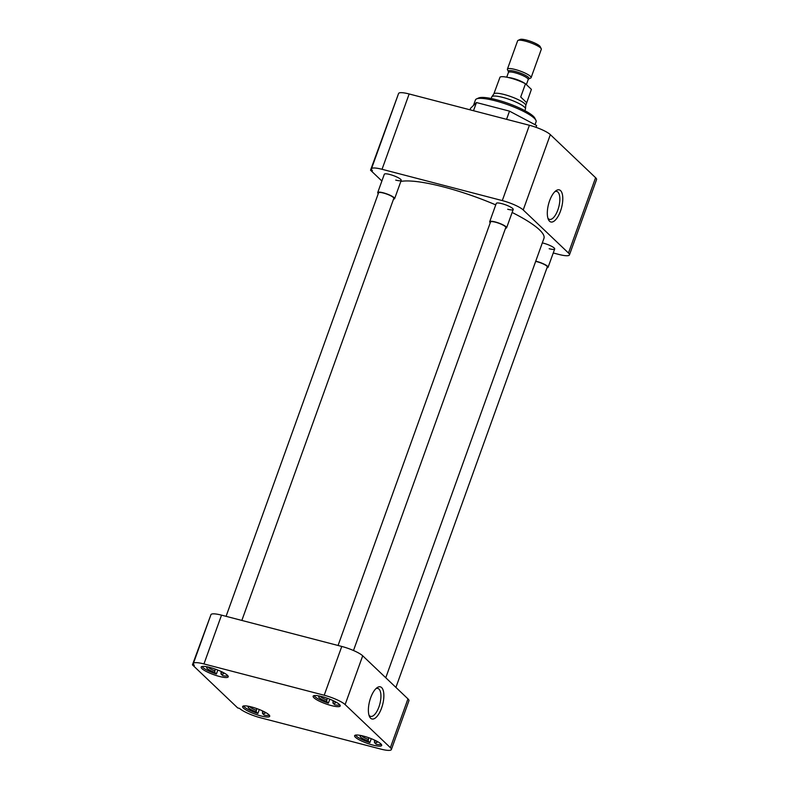<?xml version="1.0" encoding="UTF-8"?>
<svg xmlns="http://www.w3.org/2000/svg" width="789" height="789" viewBox="0 0 789 789"><rect width="100%" height="100%" fill="white"/><g stroke="black" fill="none" stroke-linecap="round" stroke-linejoin="round"><path stroke-width="1.18" d="M560.496 211.097A16.608 6.736 104.6 0 0 562.37 194.341A16.608 6.736 104.6 0 0 555.91 190.77A16.608 6.736 104.6 0 0 549.608 200.741A16.608 6.736 104.6 0 0 548.414 219.569A16.608 6.736 104.6 0 0 560.496 211.097M547.931 218.257A14.439 5.858 104.6 0 0 549.42 219.372A14.439 5.858 104.6 0 0 557.862 209.923A14.439 5.858 104.6 0 0 556.689 191.431A14.439 5.858 104.6 0 0 554.854 191.678M535.041 124.692L536.096 121.753A32.221 6.46 -160.2 0 0 535.909 120.273A32.221 6.46 -160.2 0 0 495.216 100.785A32.221 6.46 -160.2 0 0 476.556 98.911A32.221 6.46 -160.2 0 0 475.461 99.917L473.469 105.45M496.587 203.118A8.995 1.805 19.8 0 1 501.794 203.641A8.995 1.805 19.8 0 1 513.146 209.075A8.995 1.805 19.8 0 1 507.692 209.253M542.329 242.894A8.995 1.805 19.8 0 1 543.286 243.13A8.995 1.805 19.8 0 1 554.637 248.565A8.995 1.805 19.8 0 1 549.174 248.732M384.608 173.965A8.995 1.805 19.8 0 1 389.825 174.487A8.995 1.805 19.8 0 1 401.177 179.931A8.995 1.805 19.8 0 1 395.713 180.099M535.909 120.273L534.863 118.182A30.495 6.115 -160.2 0 0 496.36 99.73A30.495 6.115 -160.2 0 0 478.686 97.954L476.556 98.911M595.596 177.712L568.474 253.022A17.259 3.462 19.8 0 1 569.451 254.896L596.563 179.576A17.259 3.462 -160.2 0 0 595.596 177.712L550.337 134.633A17.259 3.462 -160.2 0 0 529.409 125.273L409.156 93.97A17.259 3.462 -160.2 0 0 398.573 93.506L371.461 168.826A17.259 3.462 19.8 0 1 382.044 169.29L409.156 93.97M371.461 168.826A17.259 3.462 19.8 0 0 372.428 170.7L370.524 170.197L398.041 94.986M506.558 119.326L509.507 111.141L476.448 102.54L473.499 110.716M476.448 102.54L470.52 108.33L469.997 109.809M509.507 111.141L536.648 125.54L536.007 127.315M529.409 125.273L502.287 200.593A17.259 3.462 19.8 0 1 523.215 209.953L550.337 134.633M568.474 253.022L523.215 209.953M569.451 254.896A17.259 3.462 19.8 0 1 558.868 254.433L553.247 252.973M370.524 170.197L381.876 181.006M502.287 200.593L382.044 169.29M385.762 677.761L543.937 238.416A79.117 15.859 -160.2 0 0 512.13 212.468M495.748 204.893A79.117 15.859 -160.2 0 0 443.566 186.934A79.117 15.859 -160.2 0 0 400.842 181.421M363.433 736.098A14.389 2.88 -160.2 0 0 354.606 735.713A14.389 2.88 -160.2 0 0 372.862 745.072A14.389 2.88 -160.2 0 0 381.679 745.457A14.389 2.88 -160.2 0 0 363.433 736.098M321.942 696.608A14.389 2.88 -160.2 0 0 313.125 696.223A14.389 2.88 -160.2 0 0 331.37 705.583A14.389 2.88 -160.2 0 0 340.197 705.968A14.389 2.88 -160.2 0 0 321.942 696.608M209.963 667.464A14.389 2.88 -160.2 0 0 201.146 667.08A14.389 2.88 -160.2 0 0 219.391 676.439A14.389 2.88 -160.2 0 0 228.218 676.824A14.389 2.88 -160.2 0 0 209.963 667.464M251.454 706.944A14.389 2.88 -160.2 0 0 242.637 706.559A14.389 2.88 -160.2 0 0 260.883 715.919A14.389 2.88 -160.2 0 0 269.7 716.304A14.389 2.88 -160.2 0 0 251.454 706.944M370.682 697.732A16.608 6.736 104.6 0 0 369.489 716.55A16.608 6.736 104.6 0 0 381.57 708.088A16.608 6.736 104.6 0 0 383.444 691.322A16.608 6.736 104.6 0 0 376.984 687.752A16.608 6.736 104.6 0 0 370.682 697.732M369.005 715.248A14.439 5.858 104.6 0 0 370.495 716.353A14.439 5.858 104.6 0 0 378.937 706.914A14.439 5.858 104.6 0 0 377.763 688.422A14.439 5.858 104.6 0 0 375.919 688.659M345.128 704.597L390.387 747.676A17.259 3.462 19.8 0 1 391.364 749.55A17.259 3.462 19.8 0 1 380.781 749.086L260.528 717.783A17.259 3.462 19.8 0 1 239.6 708.423L237.696 707.93L192.437 664.851L194.341 665.354A17.259 3.462 19.8 0 1 193.374 663.48A17.259 3.462 19.8 0 1 203.957 663.943L324.21 695.237A17.259 3.462 19.8 0 1 345.128 704.597L362.703 655.807L407.962 698.876L390.387 747.676M391.364 749.55L408.929 700.75A17.259 3.462 -160.2 0 0 407.962 698.876M362.703 655.807A17.259 3.462 -160.2 0 0 341.775 646.447L324.21 695.237M203.957 663.943L221.522 615.144L341.775 646.447M221.522 615.144A17.259 3.462 -160.2 0 0 210.939 614.68L193.374 663.48M210.407 616.16L192.437 664.851M371.274 738.682L369.854 742.627A13.936 2.791 19.8 0 1 355.563 735.111M374.755 740.19L374.459 741.009A7.693 1.539 -160.2 0 0 376.057 740.891M381.324 744.382A13.936 2.791 19.8 0 1 376.215 744.283L374.509 742.656A8.995 1.805 19.8 0 0 377.024 741.887A8.995 1.805 19.8 0 0 375.722 740.654M369.854 742.627L368.138 740.999A8.995 1.805 19.8 0 1 360.465 735.93A8.995 1.805 19.8 0 1 362.269 735.812M368.138 740.999L368.69 737.715M374.459 741.009L374.509 742.656M368.098 739.352A7.693 1.539 19.8 0 1 361.845 735.782M259.295 709.538L257.875 713.483A13.936 2.791 19.8 0 1 243.584 705.968M262.786 711.037L262.481 711.865A7.693 1.539 -160.2 0 0 264.078 711.747M269.345 715.238A13.936 2.791 19.8 0 1 264.236 715.14L262.53 713.503A8.995 1.805 19.8 0 0 265.045 712.743A8.995 1.805 19.8 0 0 263.743 711.5M257.875 713.483L256.169 711.856A8.995 1.805 19.8 0 1 248.486 706.776A8.995 1.805 19.8 0 1 250.291 706.658M256.169 711.856L256.711 708.571M262.481 711.865L262.53 713.503M256.119 710.208A7.693 1.539 19.8 0 1 249.866 706.628M217.813 670.048L216.393 673.993A13.936 2.791 19.8 0 1 202.102 666.478M221.295 671.547L220.999 672.376A7.693 1.539 -160.2 0 0 222.597 672.258M227.863 675.749A13.936 2.791 19.8 0 1 222.754 675.65L221.038 674.023A8.995 1.805 19.8 0 0 223.563 673.254A8.995 1.805 19.8 0 0 222.251 672.011M216.393 673.993L214.677 672.366A8.995 1.805 19.8 0 1 207.004 667.297A8.995 1.805 19.8 0 1 208.799 667.169M214.677 672.366L215.229 669.082M220.999 672.376L221.038 674.023M214.638 670.719A7.693 1.539 19.8 0 1 208.385 667.139M329.792 699.202L328.372 703.137A13.936 2.791 19.8 0 1 314.081 695.622M333.274 700.701L332.978 701.52A7.693 1.539 -160.2 0 0 334.575 701.411M339.842 704.902A13.936 2.791 19.8 0 1 334.733 704.794L333.017 703.167A8.995 1.805 19.8 0 0 335.542 702.407A8.995 1.805 19.8 0 0 334.23 701.165M328.372 703.137L326.656 701.51A8.995 1.805 19.8 0 1 318.983 696.44A8.995 1.805 19.8 0 1 320.778 696.322M326.656 701.51L327.208 698.226M332.978 701.52L333.017 703.167M326.616 699.863A7.693 1.539 19.8 0 1 320.364 696.293M395.91 687.416L547.28 266.978A8.117 1.627 -160.2 0 0 536.984 261.701A8.117 1.627 -160.2 0 0 535.672 261.386M535.741 261.189A8.995 1.805 19.8 0 1 536.698 261.425A8.995 1.805 19.8 0 1 548.099 267.274A8.995 1.805 19.8 0 1 547.014 267.708M241.848 620.43L393.81 198.345A8.117 1.627 -160.2 0 0 383.523 193.068A8.117 1.627 -160.2 0 0 378.542 192.841L226.078 616.327M378.286 193.581A8.995 1.805 19.8 0 1 377.724 192.546A8.995 1.805 19.8 0 1 383.237 192.792A8.995 1.805 19.8 0 1 394.638 198.641A8.995 1.805 19.8 0 1 393.553 199.075M353.492 650.511L505.788 227.488A8.117 1.627 -160.2 0 0 495.502 222.212A8.117 1.627 -160.2 0 0 490.521 221.995L338.057 645.481M490.265 222.725A8.995 1.805 19.8 0 1 489.703 221.699A8.995 1.805 19.8 0 1 495.206 221.936A8.995 1.805 19.8 0 1 506.617 227.784A8.995 1.805 19.8 0 1 505.532 228.218M524.872 110.647L525.454 109.03A17.891 3.59 -160.2 0 0 525.494 108.843A17.891 3.59 -160.2 0 0 502.751 97.392A17.891 3.59 -160.2 0 0 491.863 96.731A17.891 3.59 -160.2 0 0 491.774 96.909L491.192 98.526M525.494 108.843L525.76 105.371A16.973 3.403 -160.2 0 0 504.191 94.512A16.973 3.403 -160.2 0 0 493.865 93.891L491.863 96.731M520.71 97.017L526.618 102.639L520.71 97.017L525.484 83.752L531.391 89.374L525.76 105.47M525.484 83.752A16.973 3.403 -160.2 0 0 510.148 77.963A16.973 3.403 -160.2 0 0 500.029 77.135L493.815 93.97M530.672 78.062A12.585 2.525 -160.2 0 0 531.096 77.667A12.585 2.525 -160.2 0 0 515.128 69.481A12.585 2.525 -160.2 0 0 507.416 69.136A12.585 2.525 -160.2 0 0 507.495 69.718L508.432 71.612A11.026 2.209 19.8 0 1 515.128 71.404A11.026 2.209 19.8 0 1 525.809 75.557A11.026 2.209 19.8 0 1 528.738 78.93L530.672 78.062M531.096 77.667L541.303 49.312A12.585 2.525 -160.2 0 0 541.234 48.74A12.585 2.525 -160.2 0 0 525.336 41.127A12.585 2.525 -160.2 0 0 518.048 40.397A12.585 2.525 -160.2 0 0 517.623 40.791L507.416 69.136M541.234 48.74L540.199 46.659A10.878 2.18 -160.2 0 0 526.47 40.081A10.878 2.18 -160.2 0 0 520.168 39.45L518.048 40.397M508.491 77.549A10.504 2.101 19.8 0 1 512.86 78.338A10.504 2.101 19.8 0 1 524.912 83.466M526.381 84.61L528.196 79.561A10.504 2.101 -160.2 0 0 514.882 72.736A10.504 2.101 -160.2 0 0 508.441 72.45L508.432 71.612M548.099 267.274L554.687 248.979M377.724 192.546L384.312 174.251M394.638 198.641L401.226 180.346M489.703 221.699L496.281 203.394M506.617 227.784L513.205 209.489M528.196 79.561L528.738 78.93M506.735 77.184L508.441 72.45"/></g></svg>
